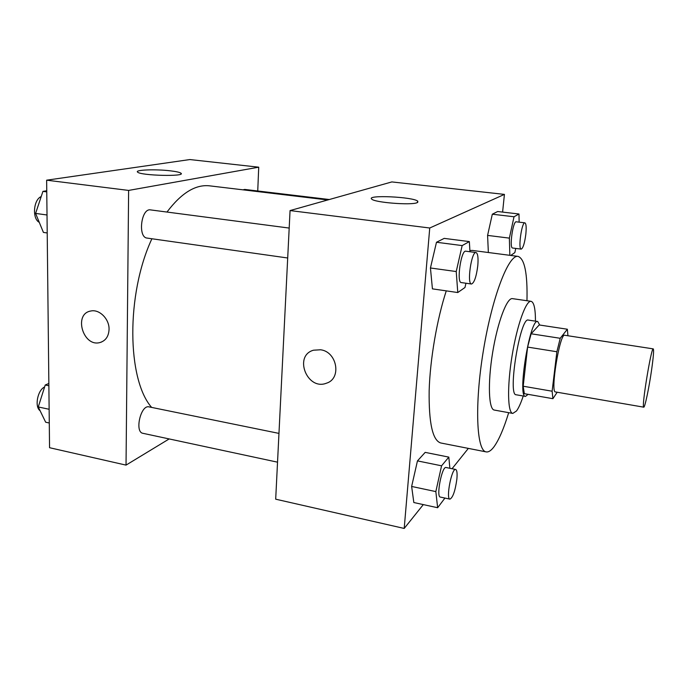 <?xml version="1.0" encoding="UTF-8"?>
<svg xmlns="http://www.w3.org/2000/svg" width="688" height="688" viewBox="0 0 688 688"><rect width="100%" height="100%" fill="white"/><g stroke="black" fill="none" stroke-linecap="round" stroke-linejoin="round"><path stroke-width="1.03" d="M651.51 370.505C648.99 388.066 644.845 407.821 643.762 407.176C641.199 408.543 651.278 346.778 653.273 348.885C653.996 349.986 653.402 357.192 651.51 370.505M643.762 407.176L555.474 391.945C550.056 392.753 559.843 332.768 564.719 335.262L653.273 348.885M552.911 398.687L524.325 393.691L523.19 386.217L527.61 347.079L531.119 333.783L539.186 324.96L567.359 329.234L560.221 338.29L556.884 351.749L552.12 391.214L552.911 398.687L557.185 392.237M567.359 329.234L567.944 335.761M539.727 325.037L537.715 321.502C530.052 317.908 517.084 397.38 525.486 396.4L528.117 394.353M525.486 396.4L516.155 394.766C507.366 395.66 520.291 316.446 528.341 320.083L537.715 321.502M531.119 333.783L560.221 338.29M523.19 386.217L552.12 391.214M527.61 347.079L556.884 351.749M535.453 321.158C535.462 308.817 534.008 302.213 531.093 301.327C526.045 300.14 517.049 325.089 512.078 355.765C507.039 386.432 507.632 412.946 512.801 413.419L516.499 410.977C518.675 407.993 520.919 403.005 523.241 396.004M531.093 301.327L512.465 298.635C506.961 297.388 497.57 322.104 492.634 352.591C487.62 383.061 488.669 409.489 494.285 410.057L512.801 413.419M526.965 300.733C527.601 273.566 524.652 258.791 518.107 256.4C508.699 254.113 492.118 296.743 483.303 351.069C474.385 405.378 476.56 451.07 486.201 451.896C488.6 452.3 491.232 450.545 494.096 446.65C499.015 439.727 503.883 428.4 508.69 412.68M486.201 451.896L440.75 442.977C432.614 440.483 428.753 423.06 429.157 390.707C430.069 359.471 436.949 319.378 446.263 290.869M469.895 250.57L472.174 250.406L518.107 256.4M502.601 212.093L504.424 194.394L429.742 228.003L404.2 528.444L423.309 504.596M452.05 468.726L468.347 448.395M449.875 468.287L448.817 457.116L425.184 452.377L417.461 460.891L411.639 486.45L413.832 502.532L437.645 507.727L444.938 498.06M469.964 251.748L469.354 241.591L444.207 238.383L436.484 242.262L430.439 267.985L432.425 288.865L457.778 292.538L464.976 287.498L465.939 283.232M519.139 222.155L518.984 214.002L497.665 211.517L492.316 214.209L487.586 235.408L488.36 252.513L487.586 235.408L509.369 238.125L509.842 255.317M320.625 349.779C337.223 351.783 341.816 378.718 326.456 383.199C307.175 390.93 293.294 355.705 313.522 350.201L320.625 349.779C337.232 351.783 341.816 378.71 326.456 383.199L326.456 383.199C307.175 390.922 293.294 355.696 313.53 350.201M504.424 194.394L391.833 181.924L290.061 210.571L429.742 228.003M290.061 210.571L275.69 499.187L404.2 528.444M417.074 202.711C411.157 205.428 374.547 202.521 371.761 199.133C365.663 194.635 413.488 196.845 417.814 201.223L417.074 202.711M151.635 407.408C127.048 379.57 125.913 294.473 151.902 238.753M166.978 212.05C181.383 192.967 195.598 184.238 209.642 185.846L327.746 199.959M329.32 199.52L244.739 189.432L243.01 189.836M277.539 462.173L142.932 433.311C134.358 432.193 140.816 404.432 149.047 406.883L278.967 433.397M287.696 257.991L147.129 238.082C137.6 237.523 141.16 207.914 150.543 209.9L289.184 228.063M169.171 438.935L126.033 465.114L49.553 447.707L46.638 180.187L128.622 190.421L126.033 465.114M257.742 190.98L258.722 167.184L128.622 190.421M258.722 167.184L189.862 159.556L46.638 180.187M170.504 170.848C176.283 171.536 179.766 172.318 180.944 173.195C186.405 176.764 140.636 175.689 137.6 172.12C134.358 169.807 155.909 169.042 170.504 170.848M109.057 329.371C108.695 336.423 105.642 340.809 99.898 342.555C83.128 347.328 73.272 313.9 90.696 311.036C99.287 308.895 109.418 318.983 109.057 329.371M90.704 311.028C73.281 313.9 83.136 347.328 99.906 342.555L101.428 342.074M46.75 190.774L42.931 191.376L35.604 213.418L43.413 232.415L47.205 232.965M35.604 213.418L47.016 214.991M42.931 191.376L46.758 191.875M39.285 222.353C32.001 218.758 33.402 199.658 41.203 196.562M48.848 383.457L45.227 385.013L38.27 406.961L45.666 422.208L49.287 423M38.27 406.961L49.132 409.274M45.227 385.013L48.874 385.753M40.102 410.736C34.374 406.814 37.548 390.139 44.608 386.948M510.771 255.437L514.856 252.582L515.751 248.42M518.984 214.002L514.022 216.763L509.369 238.125M521.212 249.116L512.586 248.015C509.146 248.308 512.981 220.728 516.241 221.811L524.901 222.843C526.174 223.566 526.483 227.35 525.838 234.195C524.634 243.199 523.095 248.17 521.212 249.116C517.892 249.434 521.762 221.777 524.901 222.843M497.665 211.517L492.316 214.209L514.022 216.763M492.316 214.209L487.586 235.408M469.354 241.591L462.164 245.582L456.23 271.545L457.778 292.538M471.486 284.015L461.287 282.57C456.325 282.768 461.063 249.727 465.802 251.197L476.036 252.539C477.85 253.408 478.435 257.794 477.79 265.706C476.363 276.757 474.264 282.863 471.486 284.015C466.696 284.239 471.478 251.086 476.036 252.539M444.207 238.383L436.484 242.262L430.439 267.985L456.23 271.545M430.439 267.985L432.425 288.865M436.484 242.262L462.164 245.582M448.817 457.116L441.567 465.81L435.839 491.602L437.645 507.727M449.943 499.135L440.337 497.08C435.934 496.942 441.988 465.81 446.082 467.513L455.671 469.465C456.978 470.059 457.382 473.249 456.884 479.046C455.241 490.845 452.928 497.536 449.943 499.135C445.686 499.032 451.732 467.797 455.671 469.465M425.184 452.377L417.461 460.891L411.639 486.45L435.839 491.602M411.639 486.45L413.832 502.532M417.461 460.891L441.567 465.81M417.814 201.223L417.711 202.418M180.944 173.195L180.927 173.995"/></g></svg>
